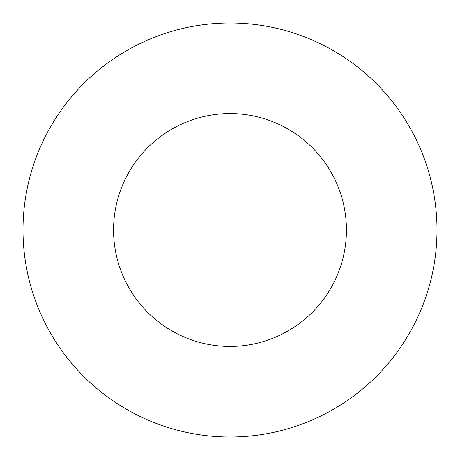 <?xml version="1.0" encoding="UTF-8"?>
<svg xmlns="http://www.w3.org/2000/svg" width="460" height="460" viewBox="0 0 460 460"><rect width="100%" height="100%" fill="white"/><g stroke="black" fill="none" stroke-linecap="round" stroke-linejoin="round"><path stroke-width="0.34" stroke-dasharray="2.3 1.72" d="M346.438 230A116.437 116.437 0 0 0 230 113.562A116.437 116.437 0 0 0 113.562 230A116.437 116.437 0 0 0 230 346.438A116.437 116.437 0 0 0 346.438 230M437 230A207 207 0 0 0 230 23A207 207 0 0 0 23 230A207 207 0 0 0 230 437A207 207 0 0 0 437 230"/><path stroke-width="0.69" d="M346.438 230A116.437 116.437 0 0 0 230 113.562A116.437 116.437 0 0 0 113.562 230A116.437 116.437 0 0 0 230 346.438A116.437 116.437 0 0 0 346.438 230M437 230A207 207 0 0 0 230 23A207 207 0 0 0 23 230A207 207 0 0 0 230 437A207 207 0 0 0 437 230"/></g></svg>
